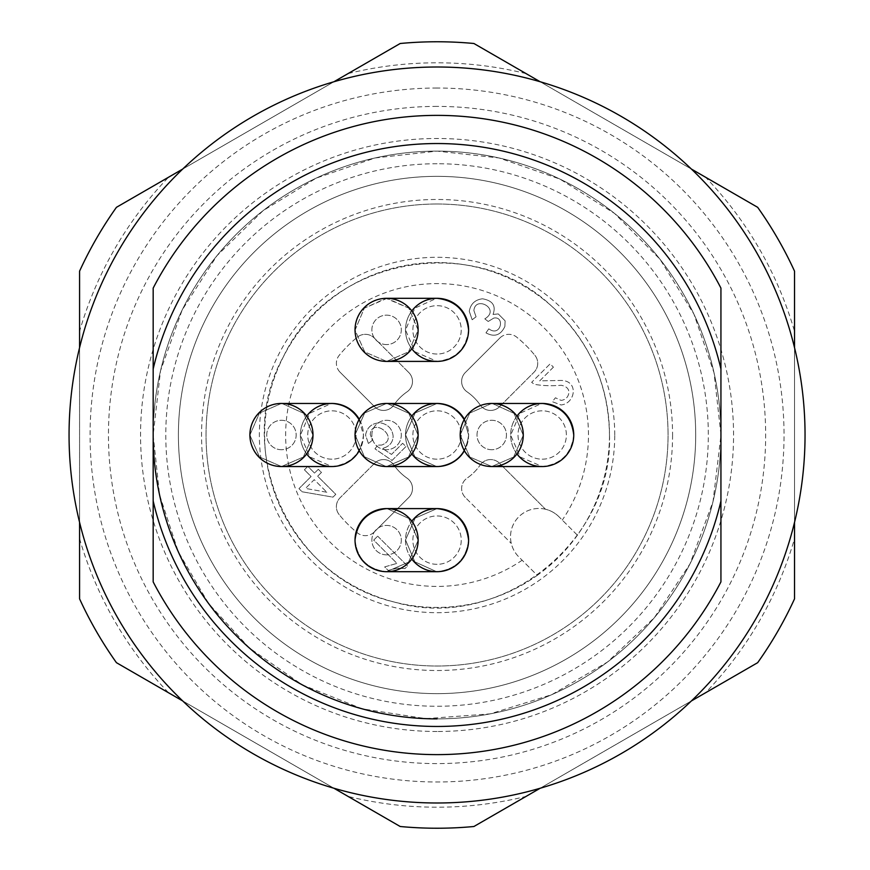 <?xml version="1.0" encoding="UTF-8"?>
<svg xmlns="http://www.w3.org/2000/svg" width="870" height="870" viewBox="0 0 870 870"><rect width="100%" height="100%" fill="white"/><g stroke="black" fill="none" stroke-linecap="round" stroke-linejoin="round"><path stroke-width="0.65" stroke-dasharray="4.35 3.26" d="M614.742 435A177.687 177.687 0 0 0 400.591 261.087A177.687 177.687 0 0 0 274.333 506.373A177.687 177.687 0 0 0 614.742 435M437.055 204.004A230.996 230.996 0 0 0 236.999 550.503A230.996 230.996 0 0 0 637.112 550.503A230.996 230.996 0 0 0 437.055 204.004A230.996 230.996 0 0 0 236.999 550.503A230.996 230.996 0 0 0 637.112 550.503A230.996 230.996 0 0 0 437.055 204.004M411.825 348.783A31.537 31.537 0 0 1 411.825 310.927M359.245 419.264A31.537 31.537 0 0 1 359.245 450.736M306.675 453.922A31.537 31.537 0 0 1 306.675 416.077M516.965 453.922A31.537 31.537 0 0 1 516.965 416.077M411.825 559.073A31.537 31.537 0 0 1 411.825 521.217M464.395 419.264A31.537 31.537 0 0 1 464.395 450.736M411.825 453.922A31.537 31.537 0 0 1 411.825 416.077M720.936 501L720.936 581.889A319.638 319.638 0 0 1 153.174 581.889L153.174 501A291.45 291.45 0 0 0 720.936 501L720.936 369A291.45 291.45 0 0 0 153.174 369L153.174 288.111A319.638 319.638 0 0 1 720.936 288.111L720.936 369M153.174 501L153.174 435A283.881 283.881 0 0 0 437.055 718.881A283.881 283.881 0 0 0 720.936 435A283.881 283.881 0 0 0 437.055 151.119A283.881 283.881 0 0 0 153.174 435L153.174 369M705.548 692.77L757.672 662.679A393.229 393.229 0 0 0 794.538 598.821L794.538 538.639A372.208 372.208 0 0 1 705.548 692.77L473.922 826.5A393.229 393.229 0 0 1 400.189 826.5L348.065 796.409A372.208 372.208 0 0 0 526.045 796.409M79.572 538.639A372.208 372.208 0 0 0 168.562 692.77L116.439 662.679A393.229 393.229 0 0 1 79.572 598.821L79.572 271.179A393.229 393.229 0 0 1 116.439 207.321L168.562 177.23A372.208 372.208 0 0 0 79.572 331.361M526.045 73.591A372.208 372.208 0 0 0 348.065 73.591L400.189 43.5A393.229 393.229 0 0 1 473.922 43.5L757.672 207.321A393.229 393.229 0 0 1 794.538 271.179L794.538 331.361A372.208 372.208 0 0 0 705.548 177.23M437.055 176.349A258.651 258.651 0 0 1 661.048 564.325A258.651 258.651 0 0 1 213.052 564.325A258.651 258.651 0 0 1 437.055 176.349A258.651 258.651 0 0 0 213.052 564.325A258.651 258.651 0 0 0 661.048 564.325A258.651 258.651 0 0 0 437.055 176.349M437.055 163.734A271.266 271.266 0 0 0 202.134 570.633A271.266 271.266 0 0 0 671.977 570.633A271.266 271.266 0 0 0 437.055 163.734M437.055 151.119A283.881 283.881 0 0 0 191.204 576.94A283.881 283.881 0 0 0 682.906 576.94A283.881 283.881 0 0 0 437.055 151.119A283.881 283.881 0 0 0 191.204 576.94A283.881 283.881 0 0 0 682.906 576.94A283.881 283.881 0 0 0 437.055 151.119M348.065 796.409L168.562 692.77M168.562 177.23L348.065 73.591M794.538 331.361L794.538 538.639M437.055 88.033A346.967 346.967 0 0 0 136.568 608.489A346.967 346.967 0 0 0 737.543 608.489A346.967 346.967 0 0 0 437.055 88.033M540.161 788.264L691.432 700.926M794.538 522.337L794.538 347.663M691.432 169.074L540.161 81.736M333.949 81.736L182.678 169.074M79.572 347.663L79.572 522.337M182.678 700.926L333.949 788.264M437.055 106.401A328.599 328.599 0 0 0 152.478 599.299A328.599 328.599 0 0 0 721.632 599.299A328.599 328.599 0 0 0 437.055 106.401M437.055 718.881A283.881 283.881 0 0 0 720.936 435A283.881 283.881 0 0 0 437.055 151.119A283.881 283.881 0 0 0 153.174 435A283.881 283.881 0 0 1 437.055 151.119A283.881 283.881 0 0 1 720.936 435A283.881 283.881 0 0 1 437.055 718.881M326.837 492.257L305.49 488.407L314.244 479.653L326.837 492.257L314.244 479.653L305.49 488.407L326.837 492.257M472.182 319.758L469.278 311.308C470.594 303.913 475.009 299.748 482.502 298.791C492.692 300.596 496.204 305.805 493.029 314.44L498.271 313.929L505.133 320.867L504.872 326.5C500.652 335.309 494.356 337.429 485.971 332.862L488.788 328.816C500.87 337.767 505.252 315.864 493.812 318.072L488.2 321.476L484.807 318.844C501.098 309.154 475.27 295.05 473.889 310.568L476.075 316.789L472.182 319.758L476.075 316.789L473.889 310.568C475.27 295.05 501.098 309.154 484.807 318.844L488.2 321.476L493.812 318.072C505.252 315.864 500.87 337.767 488.788 328.816L485.971 332.862C494.356 337.429 500.652 335.309 504.872 326.5L505.133 320.867L498.271 313.929L493.029 314.44C496.204 305.805 492.692 300.596 482.502 298.791C475.009 299.748 470.594 303.913 469.278 311.308L472.182 319.758M368.456 443.537L365.541 435.12C367.107 427.094 372.045 422.994 380.364 422.809C388.042 424.375 392.305 428.845 393.142 436.185C392.946 442.558 389.379 446.636 382.463 448.431L391.489 454.434L402.647 443.287L405.931 446.56L392.022 460.469L374.959 448.822L377.754 445.168L381.81 445.027C400.657 437.904 372.088 416.284 370.261 434.413L372.371 440.231L368.456 443.537L372.371 440.231L370.261 434.413C372.088 416.284 400.657 437.904 381.81 445.027L377.754 445.168L374.959 448.822L392.022 460.469L405.931 446.56L402.647 443.287L391.489 454.434L382.463 448.431C389.379 446.636 392.946 442.558 393.142 436.185C392.305 428.845 388.042 424.375 380.364 422.809C372.045 422.994 367.107 427.094 365.541 435.12L368.456 443.537M377.667 536.148L407.53 566.011L404.963 568.567L397.47 568.11L388.172 570.437L384.638 566.914L396.959 563.379L373.698 540.118L377.667 536.148L373.698 540.118L396.959 563.379L384.638 566.914L388.172 570.437L397.47 568.11L404.963 568.567L407.53 566.011L377.667 536.148M374.589 463.264L340.083 497.781L374.589 463.264A12.615 12.615 0 0 1 393.871 464.993A52.57 52.57 0 0 0 407.062 478.174A12.615 12.615 0 0 1 408.791 497.466L374.274 531.972L408.791 497.466A12.615 12.615 0 0 0 407.062 478.174A52.57 52.57 0 0 1 393.871 464.993A12.615 12.615 0 0 0 374.589 463.264M374.274 531.972A12.615 12.615 0 0 1 357.385 532.842A126.172 126.172 0 0 1 339.213 514.67A126.172 126.172 0 0 0 357.385 532.842A12.615 12.615 0 0 0 374.274 531.972M339.213 514.67A12.615 12.615 0 0 1 340.083 497.781A12.615 12.615 0 0 0 339.213 514.67M408.791 372.534L374.274 338.028L408.791 372.534A12.615 12.615 0 0 1 407.062 391.826A52.57 52.57 0 0 0 393.871 405.007A12.615 12.615 0 0 1 374.589 406.736L340.083 372.219L374.589 406.736A12.615 12.615 0 0 0 393.871 405.007A52.57 52.57 0 0 1 407.062 391.826A12.615 12.615 0 0 0 408.791 372.534M340.083 372.219A12.615 12.615 0 0 1 339.213 355.33A126.172 126.172 0 0 1 357.385 337.158A126.172 126.172 0 0 0 339.213 355.33A12.615 12.615 0 0 0 340.083 372.219M357.385 337.158A12.615 12.615 0 0 1 374.274 338.028A12.615 12.615 0 0 0 357.385 337.158M499.521 406.736L534.028 372.219L499.521 406.736A12.615 12.615 0 0 1 480.229 405.007A52.57 52.57 0 0 0 467.049 391.826A12.615 12.615 0 0 1 465.319 372.534L499.837 338.028L465.319 372.534A12.615 12.615 0 0 0 467.049 391.826A52.57 52.57 0 0 1 480.229 405.007A12.615 12.615 0 0 0 499.521 406.736M499.837 338.028A12.615 12.615 0 0 1 516.726 337.158A126.172 126.172 0 0 1 534.898 355.33A126.172 126.172 0 0 0 516.726 337.158A12.615 12.615 0 0 0 499.837 338.028M534.898 355.33A12.615 12.615 0 0 1 534.028 372.219A12.615 12.615 0 0 0 534.898 355.33M304.402 469.811L307.828 466.385L314.527 473.073L318.3 469.3L321.454 472.443L317.67 476.227L335.787 494.334L332.982 497.14L302.108 491.778L298.965 488.635L311.09 476.51L304.402 469.811L311.09 476.51L298.965 488.635L302.108 491.778L332.982 497.14L335.787 494.334L317.67 476.227L321.454 472.443L318.3 469.3L314.527 473.073L307.828 466.385L304.402 469.811M553.418 367.162L539.704 380.875L560.715 380.462C579.018 380.233 575.69 403.517 561.019 404.974L552.276 401.679L555.441 397.786L561.074 400.396C565.543 399.83 568.164 397.275 568.926 392.718C568.991 388.792 566.424 386.313 561.215 385.279C551.449 386.084 542.521 385.769 534.43 384.322L531.646 382.343L550.123 363.867L553.418 367.162L550.123 363.867L531.646 382.343L534.43 384.322C542.521 385.769 551.449 386.084 561.215 385.279C566.424 386.313 568.991 388.792 568.926 392.718C568.164 397.275 565.543 399.83 561.074 400.396L555.441 397.786L552.276 401.679L561.019 404.974C575.69 403.517 579.018 380.233 560.715 380.462L539.704 380.875L553.418 367.162M437.055 354.036A24.186 24.186 0 0 1 416.11 317.767A24.186 24.186 0 0 1 458.001 317.767A24.186 24.186 0 0 1 437.055 354.036A24.186 24.186 0 0 1 416.11 317.767A24.186 24.186 0 0 1 458.001 317.767A24.186 24.186 0 0 1 437.055 354.036M437.055 361.398A31.537 31.537 0 0 0 464.373 314.092A31.537 31.537 0 0 0 409.737 314.092A31.537 31.537 0 0 0 437.055 361.398M465.319 497.466A12.615 12.615 0 0 1 467.049 478.174A52.57 52.57 0 0 0 480.229 464.993A52.57 52.57 0 0 1 467.049 478.174A12.615 12.615 0 0 0 465.319 497.466L511.299 543.446L465.319 497.466M480.229 464.993A12.615 12.615 0 0 1 499.521 463.264L545.501 509.244L499.521 463.264A12.615 12.615 0 0 0 480.229 464.993M437.055 459.186A24.186 24.186 0 0 1 416.11 422.907A24.186 24.186 0 0 1 458.001 422.907A24.186 24.186 0 0 1 437.055 459.186A24.186 24.186 0 0 1 416.11 422.907A24.186 24.186 0 0 1 458.001 422.907A24.186 24.186 0 0 1 437.055 459.186M437.055 466.537A31.537 31.537 0 0 0 464.373 419.231A31.537 31.537 0 0 0 409.737 419.231A31.537 31.537 0 0 0 437.055 466.537M545.501 509.244A28.384 28.384 0 0 0 518.835 556.93L537.247 575.342A172.434 172.434 0 0 1 268.286 470.387A172.434 172.434 0 0 1 472.443 266.231A172.434 172.434 0 0 1 577.397 535.191L558.986 516.78A28.384 28.384 0 0 0 545.501 509.244M331.916 466.537A31.537 31.537 0 0 0 359.234 419.231A31.537 31.537 0 0 0 304.598 419.231A31.537 31.537 0 0 0 331.916 466.537M437.055 571.688A31.537 31.537 0 0 1 409.737 524.371A31.537 31.537 0 0 1 464.373 524.371A31.537 31.537 0 0 1 437.055 571.688M573.743 435C571.47 453.803 560.943 464.319 542.151 466.537A31.537 31.537 0 0 1 514.877 419.231A31.537 31.537 0 0 1 569.513 419.231A31.537 31.537 0 0 1 542.195 466.537L520.282 457.022L510.657 435.217L519.988 413.283L541.716 403.462M558.986 516.78A28.384 28.384 0 0 0 518.835 516.78A28.384 28.384 0 0 0 518.835 556.93L537.247 575.342A172.434 172.434 0 0 1 268.286 470.387A172.434 172.434 0 0 1 472.443 266.231A172.434 172.434 0 0 1 577.397 535.191L558.986 516.78M577.397 535.191A172.434 172.434 0 0 1 537.247 575.342M331.916 459.186A24.186 24.186 0 0 1 310.971 422.907A24.186 24.186 0 0 1 352.85 422.907A24.186 24.186 0 0 1 331.916 459.186A24.186 24.186 0 0 1 310.971 422.907A24.186 24.186 0 0 1 352.85 422.907A24.186 24.186 0 0 1 331.916 459.186M542.195 459.186A24.186 24.186 0 0 0 563.14 422.907A24.186 24.186 0 0 0 521.25 422.907A24.186 24.186 0 0 0 542.195 459.186A24.186 24.186 0 0 0 563.14 422.907A24.186 24.186 0 0 0 521.25 422.907A24.186 24.186 0 0 0 542.195 459.186M437.055 564.325A24.186 24.186 0 0 1 416.11 528.046A24.186 24.186 0 0 1 458.001 528.046A24.186 24.186 0 0 1 437.055 564.325A24.186 24.186 0 0 1 416.11 528.046A24.186 24.186 0 0 1 458.001 528.046A24.186 24.186 0 0 1 437.055 564.325M355.047 329.86A31.537 31.537 0 0 0 386.584 361.398A31.537 31.537 0 0 0 418.133 329.86A31.537 31.537 0 0 0 386.584 298.312A31.537 31.537 0 0 0 355.047 329.86A31.537 31.537 0 0 0 386.421 361.398A31.537 31.537 0 0 0 418.133 330.176A31.537 31.537 0 0 0 387.063 298.323A31.537 31.537 0 0 0 355.047 329.86M386.584 344.574A14.725 14.725 0 0 1 373.839 322.498A14.725 14.725 0 0 1 399.33 322.498A14.725 14.725 0 0 1 386.584 344.574A14.725 14.725 0 0 1 373.839 322.498A14.725 14.725 0 0 1 399.33 322.498A14.725 14.725 0 0 1 386.584 344.574M468.593 329.86C466.331 348.663 455.793 359.179 437.001 361.398L415.142 351.871L405.518 330.078L414.849 308.132L436.577 298.323M387.063 298.323L364.302 308.219L355.047 330.176L364.758 351.958L386.639 361.398L408.498 351.871L418.133 330.078L408.791 308.132L386.008 298.323L364.302 308.219L355.047 330.176L364.758 351.958L386.639 361.398L408.498 351.871L418.133 330.078L408.791 308.132L387.063 298.323M281.445 466.537A31.537 31.537 0 0 0 312.982 435A31.537 31.537 0 0 0 281.445 403.462A31.537 31.537 0 0 0 249.897 435A31.537 31.537 0 0 0 281.445 466.537M281.445 449.725A14.725 14.725 0 0 1 268.7 427.638A14.725 14.725 0 0 1 294.19 427.638A14.725 14.725 0 0 1 281.445 449.725A14.725 14.725 0 0 1 268.7 427.638A14.725 14.725 0 0 1 294.19 427.638A14.725 14.725 0 0 1 281.445 449.725M249.897 435A31.537 31.537 0 0 0 281.282 466.537A31.537 31.537 0 0 0 312.982 435.326A31.537 31.537 0 0 0 281.923 403.462A31.537 31.537 0 0 0 249.897 435M281.391 403.462L259.434 413.076L249.907 435.054L259.521 457.011L281.499 466.537L303.358 457.022L312.982 435.217L303.652 413.283L281.923 403.462L303.652 413.283L312.982 435.217L303.358 457.022L281.499 466.537L259.521 457.011L249.907 435.054L259.434 413.076L281.391 403.462M359.049 419.623L363.453 435C361.191 453.803 350.653 464.319 331.861 466.537L310.003 457.022L300.367 435.217L309.709 413.283L331.426 403.462M460.186 435A31.537 31.537 0 0 0 491.724 466.537A31.537 31.537 0 0 0 523.272 435A31.537 31.537 0 0 0 491.724 403.462A31.537 31.537 0 0 0 460.186 435A31.537 31.537 0 0 0 491.572 466.537A31.537 31.537 0 0 0 523.272 435.326A31.537 31.537 0 0 0 492.213 403.462A31.537 31.537 0 0 0 460.186 435M491.724 449.725A14.725 14.725 0 0 1 478.978 427.638A14.725 14.725 0 0 1 504.48 427.638A14.725 14.725 0 0 1 491.724 449.725A14.725 14.725 0 0 1 478.978 427.638A14.725 14.725 0 0 1 504.48 427.638A14.725 14.725 0 0 1 491.724 449.725M491.68 403.462L469.724 413.076L460.186 435.054L469.8 457.011L491.778 466.537L513.637 457.022L523.272 435.217L513.931 413.283L492.213 403.462L513.931 413.283L523.272 435.217L513.637 457.022L491.778 466.537L469.8 457.011L460.186 435.054L469.724 413.076L491.68 403.462M355.047 540.139A31.537 31.537 0 0 0 386.421 571.688A31.537 31.537 0 0 0 418.133 540.466A31.537 31.537 0 0 0 387.063 508.602A31.537 31.537 0 0 0 355.047 540.139A31.537 31.537 0 0 0 386.584 571.688A31.537 31.537 0 0 0 418.133 540.139A31.537 31.537 0 0 0 386.584 508.602A31.537 31.537 0 0 0 355.047 540.139M436.577 571.677L414.849 561.857L405.518 539.911L415.164 518.107L437.034 508.602L415.164 518.107L405.518 539.911L414.849 561.857L436.577 571.677M355.047 539.661C357.015 558.464 367.368 569.143 386.106 571.677C367.368 569.143 357.015 558.464 355.047 539.661M386.639 571.688L408.498 562.161L418.133 540.357L408.791 518.422L387.063 508.602L408.791 518.422L418.133 540.357L408.498 562.161L386.639 571.688M468.593 540.139C466.353 558.888 455.858 569.404 437.11 571.688C455.858 569.404 466.353 558.888 468.593 540.139M386.584 554.864A14.725 14.725 0 0 1 373.839 532.777A14.725 14.725 0 0 1 399.33 532.777A14.725 14.725 0 0 1 386.584 554.864A14.725 14.725 0 0 1 373.839 532.777A14.725 14.725 0 0 1 399.33 532.777A14.725 14.725 0 0 1 386.584 554.864M355.047 435A31.537 31.537 0 0 0 386.421 466.537A31.537 31.537 0 0 0 418.133 435.326A31.537 31.537 0 0 0 387.063 403.462A31.537 31.537 0 0 0 355.047 435A31.537 31.537 0 0 0 386.584 466.537A31.537 31.537 0 0 0 418.133 435A31.537 31.537 0 0 0 386.584 403.462A31.537 31.537 0 0 0 355.047 435M436.577 466.537L414.849 456.717L405.518 434.772L415.164 412.967L437.034 403.462L415.164 412.967L405.518 434.772L414.849 456.717L436.577 466.537M464.178 419.644L468.593 435C466.353 453.748 455.858 464.254 437.11 466.537C455.858 464.254 466.353 453.748 468.593 435L464.178 419.644M386.541 403.462L364.671 412.978L355.047 434.782L364.378 456.717L386.106 466.537L364.378 456.717L355.047 434.782L364.671 412.978L386.541 403.462M386.639 466.537L408.498 457.022L418.133 435.217L408.791 413.283L387.063 403.462L408.791 413.283L418.133 435.217L408.498 457.022L386.639 466.537M386.584 449.725A14.725 14.725 0 0 1 373.839 427.638A14.725 14.725 0 0 1 399.33 427.638A14.725 14.725 0 0 1 386.584 449.725A14.725 14.725 0 0 1 373.839 427.638A14.725 14.725 0 0 1 399.33 427.638A14.725 14.725 0 0 1 386.584 449.725M672.575 435A235.52 235.52 0 0 1 319.301 638.961A235.52 235.52 0 0 1 319.301 231.039A235.52 235.52 0 0 1 672.575 435M437.055 731.496A296.496 296.496 0 0 1 180.275 286.752A296.496 296.496 0 0 1 693.836 286.752A296.496 296.496 0 0 1 437.055 731.496M522.141 560.236A151.402 151.402 0 0 1 288.633 464.917A151.402 151.402 0 0 1 466.972 286.578A151.402 151.402 0 0 1 562.292 520.086M609.489 435C613.361 543.478 498.282 632.751 394.175 602.018C287.274 577.484 232.627 446.549 283.413 356.722C329.208 258.303 472.279 231.007 551.091 305.653C589.077 340.409 608.543 383.518 609.489 435M153.174 435.054L159.536 494.791L178.328 551.852L208.713 603.671L249.32 647.943L302.249 684.831L362.148 708.822L425.908 718.663L490.245 713.857L551.841 694.641L607.51 662.016L654.36 617.667L689.997 563.88L713.03 501.522L720.936 435.522M720.936 434.489L714.042 372.817L693.923 314.124L659.993 259.249L614.557 213.444L559.943 179.089L498.978 157.948L437.055 151.119L375.122 157.948L316.18 178.132L263.055 210.692L216.913 255.758L182.134 310.079L160.515 370.837L153.174 434.924"/><path stroke-width="1.3" d="M720.936 369A291.45 291.45 0 0 0 153.174 369L153.174 288.111A319.638 319.638 0 0 1 720.936 288.111L720.936 581.889A319.638 319.638 0 0 1 153.174 581.889L153.174 501A291.45 291.45 0 0 0 720.936 501M153.174 369L153.174 501M411.825 310.927A31.537 31.537 0 0 1 468.593 329.86A31.537 31.537 0 0 1 411.825 348.783M359.245 450.736A31.537 31.537 0 0 1 306.675 453.922M306.675 416.077A31.537 31.537 0 0 1 359.245 419.264M516.965 416.077A31.537 31.537 0 0 1 573.743 435A31.537 31.537 0 0 1 516.965 453.922M411.825 521.217A31.537 31.537 0 0 1 468.593 540.139A31.537 31.537 0 0 1 411.825 559.073M464.395 450.736A31.537 31.537 0 0 1 411.825 453.922M411.825 416.077A31.537 31.537 0 0 1 464.395 419.264M333.949 788.264L400.189 826.5A393.229 393.229 0 0 0 473.922 826.5L540.161 788.264M79.572 522.337L79.572 598.821A393.229 393.229 0 0 0 116.439 662.679L182.678 700.926M182.678 169.074L116.439 207.321A393.229 393.229 0 0 0 79.572 271.179L79.572 347.663M540.161 81.736L473.922 43.5A393.229 393.229 0 0 0 400.189 43.5L333.949 81.736M794.538 347.663L794.538 271.179A393.229 393.229 0 0 0 757.672 207.321L691.432 169.074M691.432 700.926L757.672 662.679A393.229 393.229 0 0 0 794.538 598.821L794.538 522.337M153.174 434.924L153.174 435A283.881 283.881 0 0 0 437.055 718.881A283.881 283.881 0 0 1 153.174 435L153.174 435.054M386.584 361.398A31.537 31.537 0 0 0 413.902 314.092A31.537 31.537 0 0 0 359.267 314.092A31.537 31.537 0 0 0 386.584 361.398L437.055 361.398M437.11 298.312C455.858 300.596 466.353 311.112 468.593 329.86M436.577 298.323L386.106 298.323M281.445 466.537A31.537 31.537 0 0 0 308.763 419.231A31.537 31.537 0 0 0 254.127 419.231A31.537 31.537 0 0 0 281.445 466.537L331.916 466.537M332.394 403.462L281.923 403.462M331.426 403.462L332.492 403.462C343.976 404.354 352.828 409.737 359.049 419.623M491.724 466.537A31.537 31.537 0 0 0 519.042 419.231A31.537 31.537 0 0 0 464.417 419.231A31.537 31.537 0 0 0 491.724 466.537L542.195 466.537M541.716 403.462L542.782 403.462C561.248 405.996 571.568 416.502 573.743 435M542.673 403.462L492.213 403.462M437.034 508.602C455.815 510.842 466.331 521.358 468.593 540.139C466.331 521.358 455.815 510.842 437.034 508.602M436.577 571.677L386.106 571.677M386.541 508.602C368.01 510.82 357.516 521.173 355.047 539.661C357.516 521.173 368.01 510.82 386.541 508.602M386.584 571.688A31.537 31.537 0 0 0 413.902 524.371A31.537 31.537 0 0 0 359.267 524.371A31.537 31.537 0 0 0 386.584 571.688L437.055 571.688M437.034 403.462C448.811 404.115 457.848 409.509 464.178 419.644C457.848 409.509 448.811 404.115 437.034 403.462M436.577 466.537L386.106 466.537M386.584 466.537A31.537 31.537 0 0 0 413.902 419.231A31.537 31.537 0 0 0 359.267 419.231A31.537 31.537 0 0 0 386.584 466.537L437.055 466.537M69.056 435A367.999 367.999 0 0 0 621.049 753.692A367.999 367.999 0 0 0 621.049 116.308A367.999 367.999 0 0 0 69.056 435M437.055 298.312L386.584 298.312M331.916 403.462L281.445 403.462M542.195 403.462L491.724 403.462M437.055 508.602L386.584 508.602M437.055 403.462L386.584 403.462M720.936 435.522L720.936 434.489"/></g></svg>
